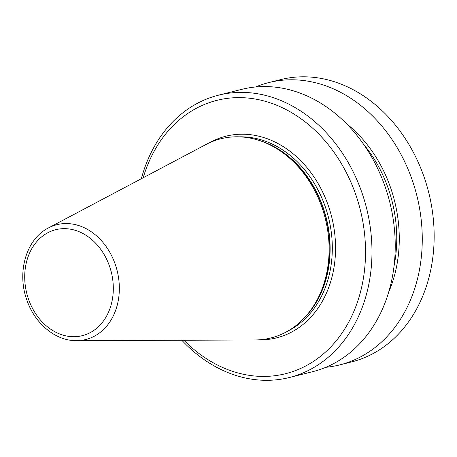 <?xml version="1.0" encoding="UTF-8"?>
<svg xmlns="http://www.w3.org/2000/svg" width="457" height="457" viewBox="0 0 457 457"><rect width="100%" height="100%" fill="white"/><g stroke="black" fill="none" stroke-linecap="round" stroke-linejoin="round"><path stroke-width="0.69" d="M76.616 340.665L255 339.962A102.694 81.906 -104.1 0 0 305.944 316.118A102.694 81.906 -104.1 0 0 321.762 206.821A102.694 81.906 -104.1 0 0 262.181 141.481A102.694 81.906 -104.1 0 0 206.016 144.481L48.379 227.974C26.1 239.12 16.601 272.623 26.969 300.34C34.966 323.79 55.788 341.065 76.616 340.665A59.199 47.214 -104.1 0 0 115.101 263.912A59.199 47.214 -104.1 0 0 48.379 227.974M183.908 340.242A140.927 112.399 -104.1 0 0 323.27 354.026A140.927 112.399 -104.1 0 0 355.443 193.711A140.927 112.399 -104.1 0 0 246.032 97.889A140.927 112.399 -104.1 0 0 143.195 177.75M181.812 340.248A145.549 116.084 -104.1 0 0 289.315 377.528A145.549 116.084 -104.1 0 0 361.561 191.614A145.549 116.084 -104.1 0 0 218.56 95.165A145.549 116.084 -104.1 0 0 141.339 178.733M289.315 377.528L312.565 371.707A145.549 116.084 -104.1 0 0 384.811 185.788A145.549 116.084 -104.1 0 0 241.81 89.344L218.56 95.165M394.014 266.168A122.442 97.661 -104.1 0 0 388.004 187.81A122.442 97.661 -104.1 0 0 363.401 144.001M388.564 292.446A125.538 100.129 -104.1 0 0 390.295 186.856A125.538 100.129 -104.1 0 0 346.2 123.401M325.824 367.297A145.549 116.084 -104.1 0 0 339.602 364.932A145.549 116.084 -104.1 0 0 411.848 179.013A145.549 116.084 -104.1 0 0 268.847 82.568A145.549 116.084 -104.1 0 0 255.583 86.973M339.602 364.932L351.496 361.95A145.549 116.084 -104.1 0 0 423.742 176.036A145.549 116.084 -104.1 0 0 280.741 79.587L268.847 82.568M305.944 316.118L306.893 315.044A101.762 81.163 -104.1 0 0 322.568 206.73A101.762 81.163 -104.1 0 0 263.529 141.984L262.181 141.481M303.299 318.969A101.654 81.078 -104.1 0 0 322.853 206.673A101.654 81.078 -104.1 0 0 258.508 140.213M287.864 331.051A101.654 81.078 -104.1 0 0 325.047 206.124A101.654 81.078 -104.1 0 0 239.2 136.837M258.679 339.848A103.962 82.917 -104.1 0 0 328.109 205.073A103.962 82.917 -104.1 0 0 209.317 142.847M109.406 265.894A54.629 43.569 -104.1 0 0 50.824 231.322A54.629 43.569 -104.1 0 0 28.62 299.478A54.629 43.569 -104.1 0 0 87.201 334.05A54.629 43.569 -104.1 0 0 109.406 265.894"/></g></svg>
